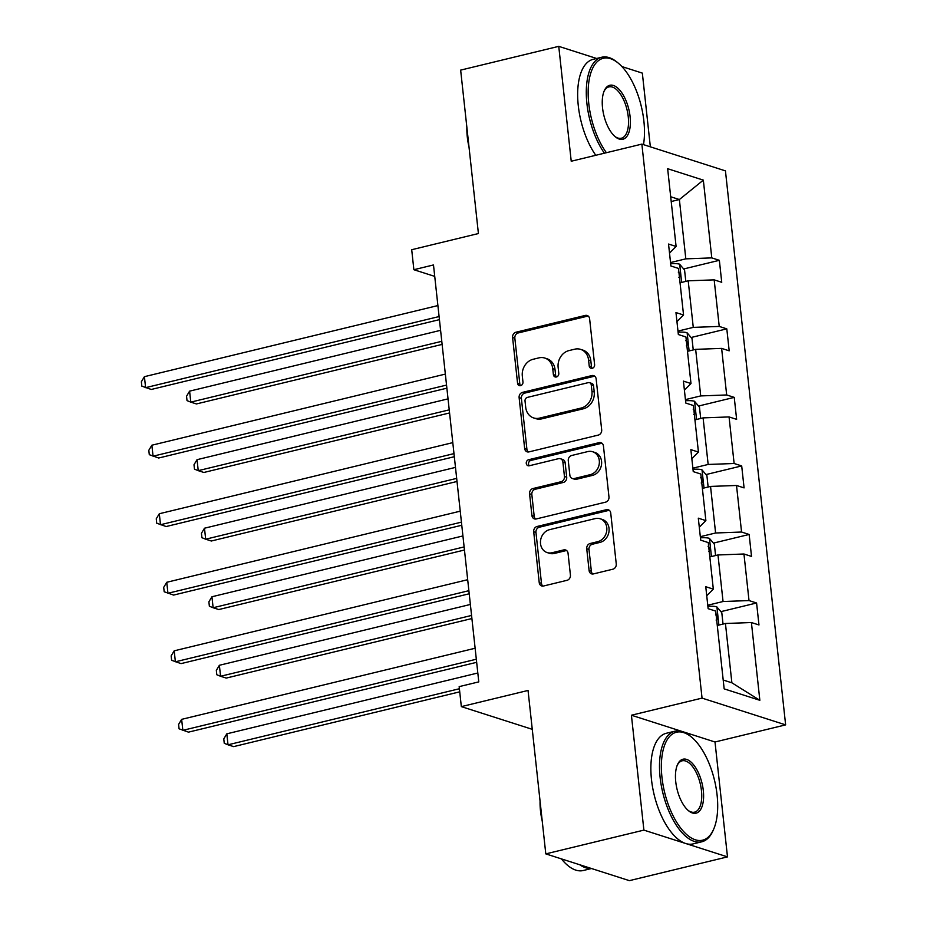 <?xml version="1.0" encoding="UTF-8"?>
<svg xmlns="http://www.w3.org/2000/svg" width="927" height="927" viewBox="0 0 927 927"><rect width="100%" height="100%" fill="white"/><g stroke="black" fill="none" stroke-linecap="round" stroke-linejoin="round"><path stroke-width="1.39" d="M592.237 368.297A3.129 2.665 -72.2 0 0 594.601 364.624L589.618 318.807A4.473 3.812 -72.2 0 0 587.139 315.481A4.473 3.812 -72.2 0 0 585.308 315.423L515.968 332.225A4.473 3.812 -72.2 0 0 512.585 337.474L517.567 383.291A3.129 2.665 -72.2 0 0 522.955 381.982L522.318 376.049A14.299 12.202 -72.2 0 1 533.141 359.27L538.923 357.868A14.299 12.202 -72.2 0 1 544.775 358.042A14.299 12.202 -72.2 0 1 552.747 368.679L553.384 374.612A3.129 2.665 -72.2 0 0 558.784 373.303L558.135 367.37A14.299 12.202 -72.2 0 1 568.958 350.591L574.74 349.189A14.299 12.202 -72.2 0 1 580.603 349.363A14.299 12.202 -72.2 0 1 588.564 360L589.213 365.933A3.129 2.665 -72.2 0 0 592.237 368.297M596.64 58.482L558.749 46.35L460.649 70.116L478.413 233.546L411.704 249.711L413.871 269.711L434.74 276.385M650.348 146.837L642.341 73.117L621.913 66.57M727.486 856.884L715.007 741.994L631.414 715.227L643.894 830.117L727.486 856.884L629.387 880.65L545.794 853.883L528.042 690.453L461.333 706.617L532.272 729.329M643.894 830.117L545.794 853.883M589.097 570.534A4.473 3.812 -72.2 0 0 591.588 573.859A4.473 3.812 -72.2 0 0 593.419 573.917L612.874 569.201A4.473 3.812 -72.2 0 0 616.258 563.952L610.731 513.071A4.473 3.812 -72.2 0 0 608.239 509.746A4.473 3.812 -72.2 0 0 606.409 509.688L537.081 526.49A4.473 3.812 -72.2 0 0 533.697 531.739L539.224 582.62A4.473 3.812 -72.2 0 0 541.716 585.945A4.473 3.812 -72.2 0 0 543.546 586.003L567.034 580.314A4.473 3.812 -72.2 0 0 570.418 575.064L568.054 553.292A4.473 3.812 -72.2 0 0 565.563 549.966A4.473 3.812 -72.2 0 0 563.732 549.908L552.086 552.735A11.958 10.209 -72.2 0 1 547.185 552.585A11.958 10.209 -72.2 0 1 540.522 540.881A11.958 10.209 -72.2 0 1 549.572 529.665L595.215 518.599A11.958 10.209 -72.2 0 1 600.117 518.749A11.958 10.209 -72.2 0 1 606.779 530.453A11.958 10.209 -72.2 0 1 597.73 541.669L590.117 543.512A4.473 3.812 -72.2 0 0 586.733 548.761L589.097 570.534L591.356 571.264A4.473 3.812 -72.2 0 0 592.782 574.01M461.333 706.617L459.166 686.629L478.784 681.878L433.488 264.948L413.871 269.711M631.414 715.227L702.052 698.112L641.866 144.114L725.447 170.881L785.632 724.879L702.052 698.112M558.749 46.35L571.229 161.24L641.866 144.114M598.297 435.087A4.473 3.812 -72.2 0 0 601.681 429.85L596.154 378.958A4.473 3.812 -72.2 0 0 593.674 375.632A4.473 3.812 -72.2 0 0 591.843 375.586L522.504 392.376A4.473 3.812 -72.2 0 0 519.12 397.625L524.659 448.506A4.473 3.812 -72.2 0 0 527.139 451.831A4.473 3.812 -72.2 0 0 528.969 451.889L598.297 435.087M603.442 446.014L608.969 496.907A4.473 3.812 -72.2 0 1 605.586 502.144L536.258 518.946A4.473 3.812 -72.2 0 1 534.427 518.888A4.473 3.812 -72.2 0 1 531.936 515.563L529.572 493.79A4.473 3.812 -72.2 0 1 532.955 488.541L561.067 481.727A4.473 3.812 -72.2 0 0 564.45 476.49L562.886 462.04A4.473 3.812 -72.2 0 0 560.395 458.714A4.473 3.812 -72.2 0 0 558.564 458.656L529.294 465.76A3.129 2.665 -72.2 0 1 528.633 459.722L599.12 442.642A4.473 3.812 -72.2 0 1 600.951 442.689A4.473 3.812 -72.2 0 1 603.442 446.014M724.161 688.865L715.714 611.102L708.135 608.68L705.76 586.71L713.327 589.143L708.263 542.573L700.696 540.151L698.309 518.181L705.876 520.603L700.812 474.033L693.245 471.611L690.858 449.641L698.437 452.063L693.373 405.505L685.806 403.071L683.419 381.113L690.986 383.535L685.922 336.964L678.355 334.543L675.968 312.573L683.547 314.995L678.483 268.424L670.916 266.003L668.529 244.044L676.096 246.466L667.649 168.702L703.338 180.128L711.785 257.891L719.352 260.313L721.739 282.283L714.172 279.861L719.236 326.431L726.803 328.853L729.19 350.823L721.623 348.39L726.675 394.96L734.242 397.382L736.629 419.352L729.062 416.93L734.126 463.5L741.693 465.922L744.08 487.892L736.513 485.47L741.565 532.028L749.143 534.462L751.519 556.42L743.952 553.998L749.016 600.569L756.583 602.99L758.97 624.96L751.403 622.538L759.85 700.302L724.161 688.865M709.827 556.93L717.985 554.96L723.048 601.519L707.764 605.227M723.048 601.519L749.016 600.569M717.985 554.96L743.952 553.998M706.733 595.76L713.327 589.143M702.376 488.402L710.546 486.42L715.598 532.99L700.325 536.687M715.598 532.99L741.565 532.028M710.546 486.42L736.513 485.47M699.294 527.231L705.876 520.603M694.937 419.861L703.095 417.88L708.158 464.45L692.875 468.158M708.158 464.45L734.126 463.5M703.095 417.88L729.062 416.93M691.843 458.691L698.437 452.063M687.486 351.333L695.656 349.352L700.708 395.922L685.424 399.618M700.708 395.922L726.675 394.96M695.656 349.352L721.623 348.39M684.404 390.151L690.986 383.535M680.047 282.793L688.205 280.811L693.269 327.382L677.985 331.09M693.269 327.382L719.236 326.431M688.205 280.811L714.172 279.861M676.953 321.623L683.547 314.995M671.218 201.518L679.375 199.537L685.818 258.853L670.534 262.55M685.818 258.853L711.785 257.891M703.338 180.128L679.375 199.537L670.696 196.756M715.007 741.994L785.632 724.879M723.199 680.024L731.878 682.805L725.435 623.489L717.266 625.47M669.514 253.083L676.096 246.466M725.435 623.489L751.403 622.538M759.85 700.302L731.878 682.805M683.663 268.969L719.352 260.313M691.113 337.498L726.803 328.853M698.552 406.038L734.242 397.382M706.003 474.566L741.693 465.922M713.442 543.106L749.143 534.462M720.893 611.646L756.583 602.99M592.179 368.309A3.129 2.665 -72.2 0 1 591.472 366.652L590.823 360.719A14.299 12.202 -72.2 0 0 582.863 350.093L580.603 349.363M544.775 358.042L547.034 358.772A14.299 12.202 -72.2 0 1 555.006 369.398L555.644 375.331A3.129 2.665 -72.2 0 0 556.362 376.988M588.193 316.049A4.473 3.812 -72.2 0 0 587.556 316.153L518.228 332.944A4.473 3.812 -72.2 0 0 514.844 338.193L519.827 384.01A3.129 2.665 -72.2 0 0 520.534 385.667M594.728 376.211A4.473 3.812 -72.2 0 0 594.091 376.304L524.763 393.106A4.473 3.812 -72.2 0 0 521.38 398.355L526.907 449.236A4.473 3.812 -72.2 0 0 528.344 451.982M591.275 385.006A3.129 2.665 -72.2 0 0 588.251 382.642L527.405 397.393A3.129 2.665 -72.2 0 0 525.03 401.067L525.713 407.312A14.299 12.202 -72.2 0 0 533.674 417.95A14.299 12.202 -72.2 0 0 539.537 418.123L581.136 408.054A14.299 12.202 -72.2 0 0 591.959 391.264L591.275 385.006L593.535 385.736A3.129 2.665 -72.2 0 0 591.797 383.407L589.537 382.689M533.674 417.95L535.933 418.668A14.299 12.202 -72.2 0 0 541.797 418.853L539.537 418.123M593.535 385.736L594.219 391.982A14.299 12.202 -72.2 0 1 583.396 408.772L541.797 418.853M560.395 458.714L562.654 459.444A4.473 3.812 -72.2 0 1 565.146 462.758L566.71 477.208A4.473 3.812 -72.2 0 1 563.326 482.457L535.215 489.271A4.473 3.812 -72.2 0 0 531.831 494.52L534.195 516.293A4.473 3.812 -72.2 0 0 535.621 519.039M602.017 443.268A4.473 3.812 -72.2 0 0 601.38 443.361L530.893 460.441A3.129 2.665 -72.2 0 0 529.236 465.771M590.244 474.659A11.958 10.209 -72.2 0 0 599.306 463.442A11.958 10.209 -72.2 0 0 592.643 451.739A11.958 10.209 -72.2 0 0 587.741 451.588L571.658 455.493A4.473 3.812 -72.2 0 0 568.274 460.731L569.85 475.18A4.473 3.812 -72.2 0 0 572.341 478.506A4.473 3.812 -72.2 0 0 574.172 478.564L590.244 474.659L592.504 475.389A11.958 10.209 -72.2 0 0 601.565 464.172A11.958 10.209 -72.2 0 0 594.902 452.469L592.643 451.739M572.341 478.506L574.601 479.224A4.473 3.812 -72.2 0 0 576.432 479.282L574.172 478.564M592.504 475.389L576.432 479.282M600.117 518.749L602.376 519.479A11.958 10.209 -72.2 0 1 609.039 531.171A11.958 10.209 -72.2 0 1 599.989 542.399L592.376 544.242A4.473 3.812 -72.2 0 0 588.993 549.479L591.356 571.264M547.185 552.585L549.444 553.303A11.958 10.209 -72.2 0 0 554.346 553.454L552.086 552.735M566.629 550.534A4.473 3.812 -72.2 0 0 565.991 550.626L554.346 553.454M609.306 510.325A4.473 3.812 -72.2 0 0 608.668 510.418L539.34 527.22A4.473 3.812 -72.2 0 0 535.957 532.457L541.484 583.35A4.473 3.812 -72.2 0 0 542.909 586.096M685.806 281.402L684.566 270.012L679.572 264.172A12.063 2.897 173.8 0 0 670.661 263.697M440.592 330.325L189.595 391.148L190.788 402.133L196.443 403.94L442.121 344.404M678.865 277.37C681.067 276.014 680.87 274.265 678.297 272.098M189.595 391.148L186.547 396.223L187.022 400.615L190.788 402.133L441.785 341.31M439.097 316.547L145.609 387.66L144.415 376.675L437.903 305.562M439.433 319.641L151.252 389.467L141.843 386.142L141.368 381.75L144.415 376.675M643.489 144.635A55.55 25.666 76.4 0 0 643.883 121.101A55.55 25.666 76.4 0 0 618.158 63.048A55.55 25.666 76.4 0 0 588.761 103.442A55.55 25.666 76.4 0 0 606.409 152.712M604.416 153.198A56.906 26.304 -103.6 0 1 586.907 103.511A56.906 26.304 -103.6 0 1 601.739 57.242A56.906 26.304 -103.6 0 1 617.023 62.121L618.158 63.048M630.105 116.686A27.775 12.839 -103.6 0 1 615.401 136.883A27.775 12.839 -103.6 0 1 602.538 107.856A27.775 12.839 -103.6 0 1 604.242 90.811A27.775 12.839 -103.6 0 1 618.645 88.934A27.775 12.839 -103.6 0 1 630.105 116.686M614.833 136.396A26.408 12.202 76.4 0 0 621.368 138.227A26.408 12.202 76.4 0 0 628.251 116.756A26.408 12.202 76.4 0 0 608.923 86.895A26.408 12.202 76.4 0 0 603.952 91.506M469.016 147.092A40.973 18.934 -103.6 0 1 467.289 136.953A40.973 18.934 -103.6 0 1 466.86 127.219M595.783 155.284A56.906 26.304 -103.6 0 1 578.274 105.608A56.906 26.304 -103.6 0 1 593.106 59.34L601.739 57.242M717.092 795.03A55.55 25.666 76.4 0 0 691.368 736.977A55.55 25.666 76.4 0 0 661.971 777.371A55.55 25.666 76.4 0 0 684.891 832.875A55.55 25.666 76.4 0 0 713.697 829.12A55.55 25.666 76.4 0 0 717.092 795.03M713.697 829.12L713.118 830.465A56.906 26.304 -103.6 0 1 701.762 841.797A56.906 26.304 -103.6 0 1 660.117 777.44A56.906 26.304 -103.6 0 1 674.949 731.183A56.906 26.304 -103.6 0 1 690.233 736.05L691.368 736.977M703.315 790.615A27.775 12.839 -103.6 0 1 688.61 810.812A27.775 12.839 -103.6 0 1 675.748 781.785A27.775 12.839 -103.6 0 1 677.452 764.74A27.775 12.839 -103.6 0 1 691.855 762.863A27.775 12.839 -103.6 0 1 703.315 790.615M688.043 810.325A26.408 12.202 76.4 0 0 694.578 812.156A26.408 12.202 76.4 0 0 701.461 790.685A26.408 12.202 76.4 0 0 682.133 760.824A26.408 12.202 76.4 0 0 677.162 765.435M542.225 821.021A40.973 18.934 -103.6 0 1 540.499 810.882A40.973 18.934 -103.6 0 1 540.07 801.148M701.762 841.797L693.129 843.894A56.906 26.304 -103.6 0 1 651.484 779.537A56.906 26.304 -103.6 0 1 666.316 733.269L674.949 731.183M591.241 868.437A56.906 26.304 -103.6 0 1 579.769 864.764M591.496 868.518L583.257 870.511A56.906 26.304 -103.6 0 1 561.403 858.877M693.245 349.931L692.005 338.552L687.011 332.712A12.063 2.897 173.8 0 0 678.112 332.225M448.042 398.865L197.045 459.676L198.239 470.661L203.882 472.469L449.572 412.944M686.316 345.91C688.506 344.554 688.321 342.793 685.748 340.638M197.045 459.676L193.998 464.751L194.473 469.143L198.239 470.661L449.236 409.838M700.696 418.471L699.456 407.08L694.462 401.252A12.063 2.897 173.8 0 0 685.551 400.765M455.481 467.393L204.485 528.216L205.678 539.201L211.333 541.009L457.011 481.472M693.755 414.439C695.957 413.083 695.76 411.333 693.187 409.166M204.485 528.216L201.437 533.292L201.912 537.683L205.678 539.201L456.675 478.378M446.547 385.076L153.059 456.2L151.866 445.215L445.354 374.091M446.884 388.17L158.702 458.008L149.293 454.682L148.818 450.29L151.866 445.215M453.987 453.616L160.498 524.728L159.305 513.743L452.793 442.631M454.323 456.71L166.153 526.536L156.733 523.21L156.257 518.819L159.305 513.743M708.135 486.999L706.907 475.621L701.901 469.78A12.063 2.897 173.8 0 0 693.002 469.294M462.932 535.933L211.935 596.756L213.129 607.741L218.772 609.549L464.462 550.012M701.206 482.979C703.396 481.623 703.211 479.862 700.638 477.706M211.935 596.756L208.888 601.832L209.363 606.223L213.129 607.741L464.126 546.918M461.437 522.144L167.949 593.268L166.756 582.283L460.244 511.171M461.773 525.25L173.592 595.076L164.183 591.75L163.708 587.359L166.756 582.283M715.586 555.54L714.346 544.161L709.352 538.32A12.063 2.897 173.8 0 0 700.441 537.834M470.371 604.462L219.375 665.285L220.568 676.27L226.223 678.077L471.901 618.541M708.657 551.507C710.847 550.163 710.65 548.402 708.077 546.235M219.375 665.285L216.327 670.36L216.802 674.752L220.568 676.27L471.565 615.447M468.877 590.684L175.388 661.797L174.195 650.824L467.683 579.699M469.213 593.778L181.043 663.616L171.622 660.291L171.147 655.887L174.195 650.824M723.025 624.068L721.797 612.689L716.791 606.849A12.063 2.897 173.8 0 0 707.892 606.362M477.822 673.002L226.825 733.825L228.019 744.81L233.662 746.617L459.734 691.832M716.096 620.047C718.286 618.691 718.101 616.93 715.528 614.775M226.825 733.825L223.778 738.9L224.253 743.292L228.019 744.81L459.398 688.738M476.327 659.224L182.839 730.337L181.646 719.352L475.134 648.24M476.663 662.318L188.482 732.145L179.073 728.819L178.598 724.427L181.646 719.352M590.823 360.719L588.564 360M555.644 375.331L553.384 374.612M555.006 369.398L552.747 368.679M519.827 384.01L517.567 383.291M514.844 338.193L512.585 337.474M518.228 332.944L515.968 332.225M587.556 316.153L585.308 315.423M591.472 366.652L589.213 365.933M526.907 449.236L524.659 448.506M521.38 398.355L519.12 397.625M524.763 393.106L522.504 392.376M594.091 376.304L591.843 375.586M583.396 408.772L581.136 408.054M594.219 391.982L591.959 391.264M534.195 516.293L531.936 515.563M531.831 494.52L529.572 493.79M535.215 489.271L532.955 488.541M563.326 482.457L561.067 481.727M566.71 477.208L564.45 476.49M565.146 462.758L562.886 462.04M530.893 460.441L528.633 459.722M601.38 443.361L599.12 442.642M588.993 549.479L586.733 548.761M592.376 544.242L590.117 543.512M599.989 542.399L597.73 541.669M565.991 550.626L563.732 549.908M541.484 583.35L539.224 582.62M535.957 532.457L533.697 531.739M539.34 527.22L537.081 526.49M608.668 510.418L606.409 509.688M681.658 282.399L679.7 264.322M689.109 350.939L687.139 332.851M696.548 419.467L694.59 401.391M703.999 488.008L702.029 469.931M711.438 556.548L709.479 538.46M718.888 625.076L716.919 607"/></g></svg>
